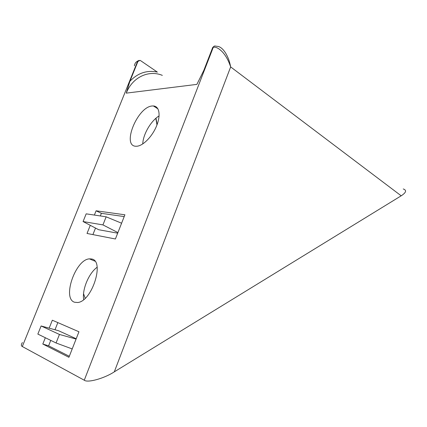 <?xml version="1.0" encoding="UTF-8"?>
<svg xmlns="http://www.w3.org/2000/svg" width="427" height="427" viewBox="0 0 427 427"><rect width="100%" height="100%" fill="white"/><g stroke="black" fill="none" stroke-linecap="round" stroke-linejoin="round"><path stroke-width="0.64" d="M403.253 188.964C406.904 190.228 406.221 192.508 401.193 195.812L114.308 371.842C104.311 378.418 87.562 383.088 84.268 380.217L22.311 346.527C21.008 345.87 21.04 344.546 22.407 342.55M22.311 346.527L137.531 61.488C135.946 61.76 134.895 63.191 134.366 65.79M137.937 61.413L140.099 60.378L140.51 60.591L157.371 72.099C146.947 69.943 137.788 73.012 129.893 81.306L137.937 61.413L137.531 61.488L139.005 60.346M83.676 299.578C81.957 289.575 88.816 273.179 97.126 267.254M142.762 143.947C142.997 134.452 150.971 120.724 159.106 115.909M74.549 302.236C61.899 298.494 75.59 259.328 89.43 258.869L91.688 259.008C104.914 260.71 92.077 301.494 77.693 302.508L74.549 302.236M136.4 146.242L136.277 146.242C121.172 146.813 137.451 106.488 152.364 105.981L153.384 105.96C159.415 106.163 160.99 115.498 156.431 126.275C151.953 137.051 142.549 146.301 136.4 146.242M218.293 46.463C220.828 47.135 223.305 49.393 225.723 53.226C228.264 57.858 229.4 60.682 230.66 66.916C228.658 60.89 226.006 56.001 222.697 52.243C219.051 48.395 215.913 46.74 213.281 47.285L212.742 47.386L203.839 70.343L196.89 84.381L126.248 93.134L129.893 81.306M94.383 215.069L96.086 210.799L124.908 214.792L115.402 238.992L87.023 233.462L90.278 225.328M49.153 328.166L52.334 320.213L78.947 331.774L68.918 357.298L42.807 344.034L45.326 337.736M214.391 46.079L212.742 47.386M96.086 210.799L101.386 213.329L124.204 216.585M92.905 234.61L95.515 228.066M100.34 215.955L101.386 213.329M69.318 356.283L48.598 345.817L42.807 344.034M48.598 345.817L50.76 340.388M54.998 329.756L57.842 322.604M117.687 233.174L98.696 229.731L83.073 221.554L102.944 224.901L117.916 232.598M76.086 339.059L59.449 334.453L41.109 325.972L58.547 330.728L76.209 338.75M83.073 221.554L86.174 213.842L106.152 216.82L121.599 223.22M72.2 348.939L56.065 342.977L37.848 334.085L41.109 325.972M106.152 216.82L102.944 224.901M59.449 334.453L56.065 342.977M85.197 298.249L83.553 293.744M90.721 258.847L90.529 259.328M401.193 195.812L230.66 66.916L114.308 371.842M84.268 380.217L213.281 47.285C213.804 46.159 214.578 45.769 215.603 46.121L218.154 46.447M162.335 75.365C148.671 69.676 132.439 77.202 126.248 93.134M155.844 118.338L156.971 124.93M157.061 124.689L156.501 120.83M155.94 118.252L156.394 120.862M137.948 60.842L136.277 62.038M89.43 258.869L94.917 261.175M153.384 105.96L157.953 108.874M157.115 124.545L155.994 118.21"/></g></svg>
